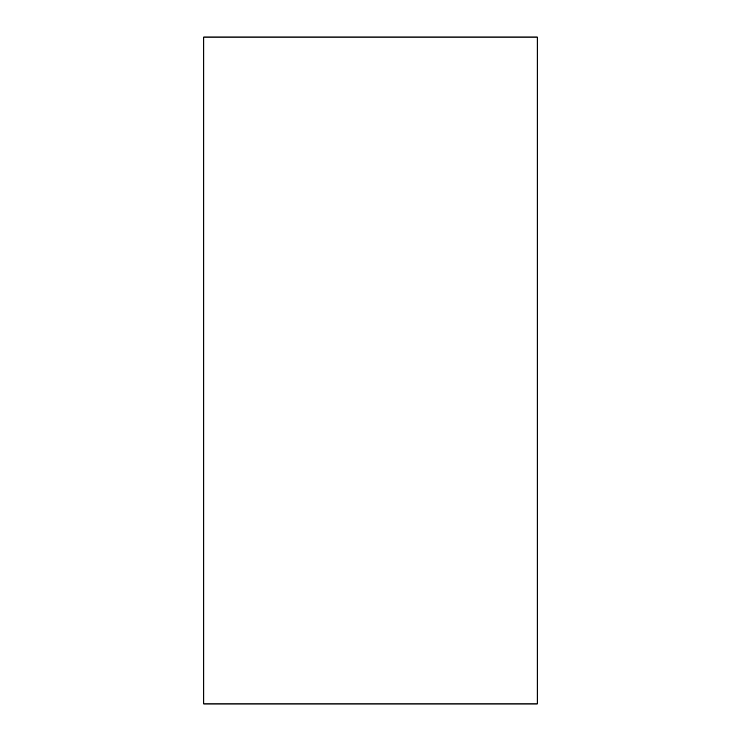 <?xml version="1.0" encoding="UTF-8"?>
<svg xmlns="http://www.w3.org/2000/svg" width="741" height="741" viewBox="0 0 741 741"><rect width="100%" height="100%" fill="white"/><g stroke="black" fill="none" stroke-linecap="round" stroke-linejoin="round"><path stroke-width="1.11" d="M537.225 37.05L537.225 703.95L203.775 703.95L203.775 37.05L537.225 37.05"/></g></svg>
